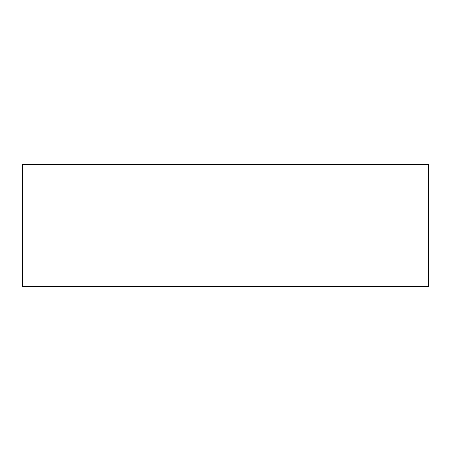 <?xml version="1.0" encoding="UTF-8"?>
<svg xmlns="http://www.w3.org/2000/svg" width="451" height="451" viewBox="0 0 451 451"><rect width="100%" height="100%" fill="white"/><g stroke="black" fill="none" stroke-linecap="round" stroke-linejoin="round"><path stroke-width="0.68" d="M22.55 164.615L22.55 286.385L22.55 164.615L428.45 164.615L428.45 286.385L22.55 286.385L428.45 286.385L428.45 164.615L22.55 164.615"/></g></svg>
